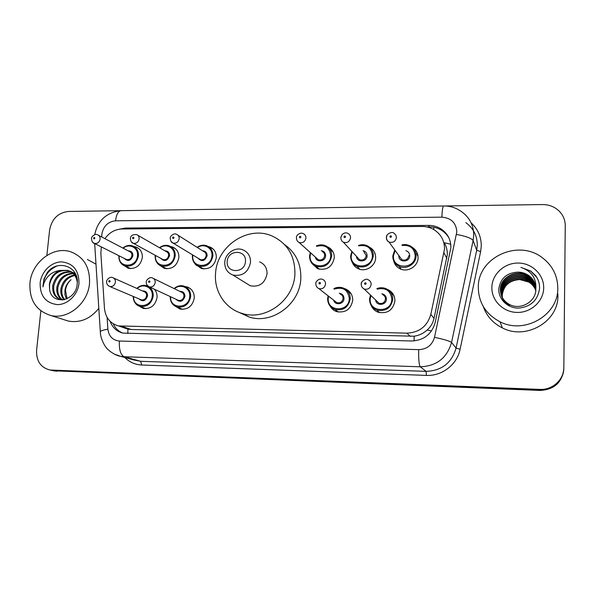 <?xml version="1.0" encoding="UTF-8"?>
<svg xmlns="http://www.w3.org/2000/svg" width="595" height="595" viewBox="0 0 595 595"><rect width="100%" height="100%" fill="white"/><g stroke="black" fill="none" stroke-linecap="round" stroke-linejoin="round"><path stroke-width="0.89" d="M344.594 288.635L345.472 288.939C350.291 291.119 352.709 294.912 352.723 300.319C350.849 309.378 345.457 313.134 336.539 311.579C333.795 310.597 331.713 308.85 330.277 306.328M185.082 286.545L187.15 286.939C191.999 288.776 194.372 292.487 194.26 298.073C192.512 306.261 187.775 309.921 180.062 309.043L175.54 306.358M154.388 289.222C156.381 291.505 157.266 294.28 157.035 297.545C155.302 305.562 150.699 309.184 143.224 308.418L138.962 306.001M387.434 289.408L387.747 289.534C392.484 291.818 394.872 295.611 394.916 300.914C392.99 310.255 387.375 314.019 378.085 312.211C374.85 310.94 372.567 308.716 371.235 305.533M170.639 246.531L172.461 246.984C176.894 248.866 179.036 252.406 178.879 257.613C176.99 265.935 172.148 269.52 164.361 268.367L159.988 265.407M133.957 246.575L135.98 247.007C140.405 248.822 142.525 252.347 142.339 257.575C140.472 265.712 135.772 269.275 128.237 268.248L124.072 265.556M327.384 246.806L327.904 247.029C332.203 249.223 334.338 252.808 334.293 257.776C332.226 267.029 326.685 270.68 317.678 268.724L312.011 263.436M208.265 246.516L209.849 246.962C214.282 248.918 216.439 252.481 216.312 257.657C214.393 266.181 209.395 269.788 201.341 268.471L196.707 265.154M369.383 247.118C373.571 249.402 375.661 252.972 375.646 257.821C375.557 266.077 365.665 272.317 358.346 268.762C355.453 267.438 353.437 265.296 352.307 262.336M412.655 247.632C416.277 250.064 418.084 253.47 418.062 257.866C418.062 266.419 407.545 272.733 400.004 268.769C396.664 267.073 394.552 264.433 393.682 260.833M121.573 326.335L127.665 329.065L131.086 329.489L414.172 336.212C419.155 335.439 423.506 333.364 427.225 329.994C430.713 326.834 432.974 322.959 434.023 318.392L447.351 254.519C447.403 250.294 446.376 246.367 444.264 242.73L450.75 244.233M101.336 246.903L100.852 253.098L104.475 308.485C105.516 317.708 110.187 323.516 118.487 325.919L406.883 333.155C419.319 332.538 427.299 326.276 430.825 314.383L444.532 248.978C444.517 240.64 441.014 234.222 434.03 229.715C430.341 227.535 426.31 226.45 421.937 226.457L121.96 228.993C115.021 229.283 109.331 232.504 104.898 238.64M416.098 253.634L417.556 253.998M374.642 253.463L375.029 253.507M392.06 294.22L393.273 294.354M110.09 321.293C112.448 327.592 116.746 331.527 122.987 333.103L411.591 340.987C423.856 340.399 431.725 334.249 435.19 322.52L450.898 247.535C450.884 239.48 447.522 233.225 440.821 228.778C437.109 226.509 433.041 225.386 428.601 225.401L125.5 228.049L119.171 229.231M426.786 226.918L429.389 226.896C433.8 226.888 437.846 228.011 441.535 230.258C444.874 232.355 447.447 235.137 449.255 238.602M444.882 205.982L542.491 204.561C548.954 204.568 554.458 206.696 559.01 210.942C563.13 215.063 565.213 219.986 565.25 225.706L563.844 367.479C564.001 379.67 552.465 390.164 539.844 389.398L49.995 370.008C40.676 367.591 36.213 360.994 36.593 350.217L40.854 310.865M46.864 255.434L49.616 229.997C51.817 218.878 58.094 212.698 68.455 211.448L120.101 210.697M563.822 368.231C563.926 380.309 552.48 390.684 539.962 389.918L51.088 370.239L539.962 389.918C552.48 390.684 563.926 380.309 563.822 368.231M122.518 332.992C118.301 331.17 115.199 328.09 113.199 323.754M563.807 368.878C562.171 382.451 554.265 389.636 540.089 390.439L53.676 370.782M478.298 287.236C477.755 257.538 518.282 238.58 542.536 257.888C552.495 265.601 557.582 275.641 557.79 288.017C558.556 315.149 524.493 334.732 499.986 321.769C485.758 314.175 478.529 302.669 478.298 287.236M557.872 293.752L557.902 295.566C558.638 321.657 525.943 340.422 502.381 327.919C492.972 323.189 486.606 316.057 483.274 306.514M543.696 287.876C543.622 301.211 531.052 312.784 517.115 312.435C503.169 312.278 491.44 300.468 491.864 287.37C492.08 274.273 504.248 262.93 518.044 263.042C531.833 262.96 543.971 274.54 543.696 287.876M535.716 287.05C534.898 282.097 532.406 278.17 528.256 275.262C525.363 273.306 522.016 272.25 518.223 272.116C507.029 272.644 500.573 278.148 498.855 288.635C498.082 298.943 507.483 308.203 518.423 308.121C530.718 306.894 537.761 300.386 539.553 288.597C539.732 283.889 538.46 279.583 535.731 275.686L530.799 271.082L520.937 267.4C531.61 271.067 536.571 278.348 535.835 289.237C536.147 301.881 520.179 310.739 509.194 304.313L509.298 304.64C503.534 301.263 500.603 296.362 500.507 289.929C500.254 277.099 517.717 268.828 528.494 276.779C532.384 279.479 534.816 283.138 535.79 287.764M535.775 287.586C534.838 282.878 532.391 279.152 528.434 276.4C517.635 268.442 500.142 276.727 500.388 289.579C500.492 296.02 503.422 300.936 509.194 304.313M535.827 288.478C534.734 284.179 532.369 280.773 528.732 278.267C518.037 270.375 500.7 278.579 500.945 291.319L501.459 295.715M501.511 295.886L501.659 296.399M535.82 288.3C534.756 283.919 532.376 280.453 528.672 277.895C517.955 269.989 500.588 278.207 500.841 290.977L501.399 295.544M501.444 295.722C502.849 300.125 505.564 303.428 509.58 305.607M535.835 289.185C534.645 285.206 532.354 282.06 528.97 279.739C518.349 271.9 501.139 280.037 501.384 292.688L501.734 296.37M501.771 296.541L501.897 297.061M535.835 289.006C534.667 284.953 532.361 281.74 528.91 279.375C518.267 271.521 501.027 279.672 501.28 292.346L501.659 296.206M501.704 296.377L501.838 296.898M535.812 289.891C534.548 286.232 532.346 283.332 529.2 281.182C518.654 273.395 501.57 281.472 501.823 294.034L502.031 297.002M502.061 297.18L502.165 297.701M535.82 289.713C534.57 285.972 532.346 283.012 529.141 280.825C518.58 273.023 501.459 281.115 501.711 293.699L501.957 296.846M501.987 297.024L502.098 297.545M535.775 290.412C534.474 286.991 532.339 284.276 529.371 282.253L519.762 279.553C509.35 280.334 503.519 285.6 502.247 295.365L502.359 297.626M502.381 297.805L502.455 298.333M529.371 282.253C518.885 274.503 501.89 282.536 502.143 295.038L502.269 297.47M502.299 297.649L502.381 298.177M529.409 282.476C532.399 284.499 534.518 287.154 535.768 290.449M518.223 272.116L523.466 272.897L528.234 275.121C533.202 278.601 535.738 283.309 535.835 289.237M536.921 277.545L530.814 271.201L520.937 267.4M227.216 261.443C227.64 249.394 246.724 249.342 245.46 261.48C245.021 273.655 225.84 273.522 227.216 261.443M224.761 262.283C225.141 253.485 235.047 246.598 242.797 249.796C248.048 252.101 250.621 256.281 250.517 262.343C248.323 272.332 242.455 276.563 232.905 275.046C227.357 272.808 224.642 268.553 224.761 262.283M245.913 283.079L250.317 285.801C259.413 287.273 264.983 283.272 267.043 273.804C267.118 268.055 264.656 264.076 259.651 261.867M215.554 273.492C216.766 245.995 248.316 224.97 272.413 236.148C287.601 243.489 295.098 256.095 294.912 273.983C294.116 300.036 265.749 321.099 242.284 313.468C225.334 308.842 213.955 291.461 215.554 273.492M284.566 244.59C295.782 252.607 301.196 263.912 300.81 278.497C300.066 304 272.302 324.572 249.298 317.083L239.339 312.494M29.966 282.87C31.706 262.313 53.141 245.772 70.619 251.759C83.85 256.847 90.15 267.408 89.51 283.451C88.038 303.361 67.897 319.917 50.791 315.484C36.087 310.835 29.148 299.962 29.966 282.87M87.376 259.48L95.996 264.165M71.556 272.175C62.185 271.744 56.257 276.333 53.781 285.95C53.156 292.532 55.365 297.069 60.415 299.56M71.102 271.863C61.478 271.089 55.357 275.649 52.739 285.555C52.137 292.978 54.866 297.693 60.935 299.702L62.914 299.977M73.274 273.633C65.026 274.414 59.894 279.04 57.894 287.511C57.276 292.926 58.838 297.076 62.587 299.962M72.865 273.231C64.312 273.737 58.987 278.371 56.875 287.125C56.25 292.837 57.968 297.098 62.029 299.902M74.799 275.47C67.83 277.203 63.546 281.725 61.947 289.036C61.389 293.149 62.297 296.674 64.669 299.635M74.434 274.972C67.131 276.489 62.631 281.056 60.943 288.657C60.355 293.082 61.419 296.786 64.119 299.768M67.079 298.75L65.495 290.375C66.015 286.098 67.875 282.543 71.058 279.709C67.644 282.543 65.606 286.031 64.944 290.174L64.974 294.785L66.469 299.025M76.859 277.694C75.022 274.139 72.337 271.841 68.804 270.784C58.823 269.498 52.42 274.027 49.593 284.373L49.556 288.873C50.954 305.949 76.041 301.672 77.179 284.127C79.819 266.597 57.581 258.669 47.303 272.517L43.896 279.278L42.959 286.916L43.822 283.495C46.774 275.879 52.248 271.506 60.244 270.383C54.1 272.763 50.486 277.396 49.385 284.291L49.556 288.873M77.305 282.357C76.324 276.125 73.148 272.123 67.785 270.353L60.244 270.383M75.327 273.507L72.835 272.48M75.476 273.789L71.831 272.056M78.979 283.346C77.893 294.867 67.592 304.878 57.172 304.595C45.622 303.004 39.947 295.797 40.148 282.967C41.315 271.632 51.334 261.793 61.679 261.889C73.245 263.243 79.009 270.398 78.979 283.346M98.822 308.336C90.328 318.868 80.169 323.115 68.351 321.069L64.156 319.738M56.979 265.995C48.031 270.108 43.353 277.077 42.959 286.916M446.89 258.423L444.041 252.942M433.733 229.536L433.889 227.297M414.105 340.913L414.172 336.212M427.225 329.994L431.464 330.999M127.836 333.542L127.932 329.124M113.474 324.334L113.913 324.171M434.023 318.392L430.825 314.383M410.372 336.428L406.883 333.155M131.086 329.489L121.96 326.343M429.389 226.896L428.601 225.401M107.107 317.395L107.888 329.169C108.848 336.324 112.678 340.273 119.379 341.024L418.702 349.644C426.913 349.272 432.178 345.167 434.491 337.32L456.819 231.842C456.142 222.835 451.159 217.941 441.877 217.168L115.549 220.812C107.933 221.697 103.359 226.174 101.827 234.237L101.819 237.026M441.877 217.168C442.167 210.213 442.747 206.487 443.61 205.974C450.37 205.922 456.454 207.893 461.854 211.88C469.753 217.725 473.709 225.572 473.724 235.412L473.114 240.536L476.699 250.227L477.279 245.304C477.257 235.843 473.449 228.294 465.855 222.649M101.15 236.676L101.782 236.55M471.099 222.828C477.919 229.075 481.31 236.84 481.273 246.122L480.619 251.655L460.099 349.272C457.153 364.549 442.011 376.226 426.422 375.4L141.707 365.01C135.095 364.675 129.45 362.169 124.786 357.483M539.844 389.398L540.089 390.439M51.772 370.179L56.942 371.273M456.506 234.43C465.855 236.185 471.396 238.223 473.114 240.536L451.553 342.475L456.075 348.068L476.699 250.227L480.619 251.655M434.491 337.32C443.922 339.314 449.612 341.032 451.553 342.475C446.979 358.041 436.559 366.148 420.278 366.795L426.072 371.362C441.698 370.759 451.702 362.995 456.075 348.068L460.099 349.272M418.702 349.644C418.493 359.127 419.014 364.847 420.278 366.795L124.162 356.74L140.621 361.291L426.072 371.362L426.422 375.4M119.379 341.024C118.978 349.644 120.569 354.88 124.162 356.74L120.688 356.353L114.076 354.003M133.786 359.96L140.621 361.291L141.707 365.01M100.377 332.724L100.31 331.594C101.314 330.671 103.835 329.861 107.888 329.169M94.702 234.698C97.766 220.358 106.55 212.348 121.053 210.667C118.182 211.158 116.345 214.542 115.549 220.812M127.07 228.949L125.5 228.049M401.945 244.984L406.244 244.694L410.305 245.958C414.142 248.189 416.069 251.544 416.076 255.999C416.069 264.091 406.117 270.063 398.992 266.307C394.857 264.098 392.789 260.662 392.789 255.991M395.147 250.458L393.436 255.82C392.284 269.468 415.146 269.595 415.176 255.828C414.38 248.234 410.074 244.776 402.272 245.467M405.82 250.666C408.349 251.477 409.643 253.195 409.717 255.828C409.702 262.692 398.286 262.655 398.843 255.828L398.858 255.553M399.535 256.482L388.989 242.009C387.211 240.871 386.386 239.257 386.512 237.152C385.761 234.341 392.179 230.986 393.897 233.195L395.801 234.995L396.434 237.554C395.482 241.622 392.998 243.11 388.989 242.009C387.248 241.064 386.378 239.592 386.386 237.606M389.851 236.579C390.365 237.636 390.93 237.636 391.532 236.572C391.019 235.516 390.454 235.523 389.851 236.579M399.505 256.438L401.923 259.755C405.649 260.796 407.947 259.427 408.817 255.657M417.943 255.672L417.259 255.426M392.797 255.932L394.797 249.982L392.812 255.917C392.864 260.729 394.924 264.187 398.992 266.307L401.268 269.282M386.415 237.234L386.936 235.531M358.473 245.475C361.552 244.389 364.527 244.523 367.398 245.854C371.369 248.011 373.348 251.388 373.333 255.984C371.295 265.013 365.843 268.464 356.97 266.329C352.731 264.21 350.626 260.759 350.648 255.969M352.247 251.797L351.243 255.805C350.001 269.275 372.277 269.401 372.425 255.813C371.488 247.773 366.959 244.471 358.837 245.891M362.972 250.636C365.65 251.313 367.026 253.039 367.108 255.813C367.07 262.202 356.673 262.774 356.517 256.423M357.364 257.338L359.596 259.762C363.166 260.655 365.367 259.279 366.2 255.642L363.776 251.559M350.552 237.792C349.644 241.711 347.272 243.206 343.441 242.262C341.642 241.243 340.779 239.607 340.868 237.353L342.132 234.475C344.222 232.764 346.164 232.407 347.956 233.411C349.704 234.326 350.567 235.784 350.552 237.792M343.955 236.832C344.446 237.874 344.996 237.874 345.591 236.825C345.1 235.784 344.557 235.784 343.955 236.832M391.555 293.677L392.7 293.476M350.648 255.902L351.868 251.38L350.656 255.895C350.708 260.841 352.813 264.321 356.97 266.329L359.841 269.304M340.831 237.383L340.965 236.758M316.347 245.988C319.493 244.567 322.587 244.5 325.636 245.802C329.712 247.877 331.727 251.261 331.683 255.962C329.719 264.708 324.483 268.159 315.967 266.307C311.654 264.277 309.519 260.826 309.571 255.954M310.694 252.89L310.121 255.783C308.798 269.089 330.515 269.208 330.768 255.798C329.719 247.408 325.034 244.262 316.733 246.345M321.255 250.636C324.059 251.179 325.502 252.897 325.584 255.791C325.524 261.696 316.176 262.834 315.343 257.062M316.332 257.955L318.325 259.747C321.754 260.521 323.866 259.152 324.669 255.627C324.684 253.723 323.858 252.362 322.2 251.529M305.942 238.015C305.064 241.815 302.796 243.303 299.121 242.492C297.269 241.518 296.384 239.874 296.466 237.554C295.946 235.553 299.992 231.879 303.316 233.634C305.086 234.512 305.964 235.97 305.942 238.015M299.33 237.078C299.798 238.104 300.326 238.097 300.921 237.063C300.453 236.044 299.925 236.044 299.33 237.078M309.579 255.865L310.307 252.54L309.579 255.872C309.936 261.421 312.063 264.901 315.967 266.307L319.396 269.267M197.094 247.327C200.389 245.14 203.616 244.634 206.785 245.809C210.972 247.646 213.003 251.016 212.884 255.902C211.061 263.964 206.346 267.371 198.73 266.129C194.357 264.329 192.237 260.915 192.371 255.895M192.862 255.047L192.787 255.738C191.248 268.546 211.389 268.657 211.946 255.746C212.846 247.937 203.743 242.857 197.495 247.579M202.501 250.748C205.506 250.934 207.053 252.6 207.134 255.738C204.844 261.287 201.779 262.083 197.942 258.118M199.191 258.877L200.493 259.658C203.55 260.179 205.454 258.825 206.19 255.582C206.242 253.604 205.416 252.25 203.713 251.521L177.979 235.226M199.147 258.847L173.071 243.08C171.449 242.701 170.505 241.049 170.252 238.141C169.649 236.922 173.628 232.504 176.559 234.333C178.374 235.107 179.244 236.55 179.177 238.669C178.366 242.15 176.328 243.615 173.071 243.08L170.951 241.295M172.55 237.762C172.959 238.751 173.442 238.751 174.015 237.755C173.614 236.773 173.123 236.773 172.55 237.762M159.482 247.706C162.755 245.333 165.975 244.716 169.144 245.847C173.338 247.617 175.354 250.964 175.213 255.887C173.413 263.749 168.839 267.14 161.483 266.047C157.125 264.314 155.027 260.922 155.183 255.88M155.585 255.508L155.563 255.724C153.964 268.375 173.614 268.486 174.261 255.731C175.235 247.825 165.968 242.864 159.862 247.922M164.904 250.807C167.931 250.889 169.493 252.525 169.568 255.724C167.411 261.093 164.451 261.949 160.68 258.297M161.966 259.004L163.09 259.621C166.05 260.082 167.887 258.728 168.616 255.567C168.675 253.582 167.857 252.235 166.161 251.529L137.765 235.263M161.929 258.981L133.221 243.251C131.607 242.946 130.655 241.302 130.357 238.327C130.61 235.665 132.678 234.408 136.545 234.564C138.345 235.308 139.208 236.743 139.126 238.878C138.33 242.269 136.359 243.727 133.221 243.251L131.413 241.957M132.499 237.985C132.886 238.952 133.362 238.952 133.927 237.978C133.54 237.003 133.064 237.003 132.499 237.985M122.83 248.041C126.073 245.527 129.271 244.813 132.432 245.891C136.612 247.594 138.613 250.926 138.442 255.872C136.664 263.555 132.224 266.917 125.114 265.95C120.77 264.284 118.703 260.922 118.888 255.857M119.216 255.88C117.773 268.286 136.768 268.204 137.482 255.709C138.523 247.736 129.16 242.894 123.202 248.234M128.23 250.867C131.272 250.859 132.834 252.473 132.901 255.709C130.855 260.922 127.985 261.83 124.296 258.431M125.605 259.093L126.579 259.576C129.435 259.985 131.227 258.647 131.941 255.553C132.016 253.559 131.205 252.221 129.517 251.544L98.621 235.352M125.567 259.07L94.382 243.414C92.783 243.162 91.816 241.533 91.489 238.513C90.864 237.531 94.828 233.009 97.558 234.794C99.358 235.516 100.205 236.936 100.116 239.078C99.328 242.388 97.416 243.831 94.382 243.414L92.857 242.463M93.489 238.193L94.263 238.922L94.88 238.022L94.255 237.442L93.489 238.193M369.577 299.04L370.492 295.075L369.584 299.032C369.696 304.424 372.106 308.106 376.806 310.077C372.016 307.987 369.607 304.328 369.569 299.092M385.947 288.642C382.34 287.474 379.312 287.489 376.858 288.687C379.922 287.467 382.942 287.445 385.947 288.642C390.432 290.791 392.693 294.384 392.73 299.404C390.9 308.247 385.597 311.802 376.806 310.077L379.655 312.673M370.93 295.499L370.194 298.965C368.982 312.739 391.726 313.163 391.822 299.255C390.684 290.702 385.843 287.333 377.297 289.14M381.812 293.774C384.742 294.391 386.267 296.191 386.386 299.181C386.386 305.525 376.174 306.269 375.616 299.999M376.568 300.906L379.045 303.286C382.585 304.015 384.727 302.602 385.478 299.032C385.463 296.994 384.541 295.551 382.704 294.696M361.195 284.023L361.686 282.357M364.214 289.058C362.072 287.846 361.091 286.15 361.269 283.979C360.362 281.851 366.2 277.753 368.186 279.776C370.157 280.691 371.146 282.246 371.154 284.447C370.335 288.292 368.022 289.832 364.214 289.058L376.523 300.869M366.178 283.599C365.672 282.521 365.114 282.521 364.504 283.584C365.01 284.655 365.568 284.663 366.178 283.599M394.083 295.998L393.593 295.886M327.659 298.452L328.12 295.834L327.666 298.452C327.763 303.941 330.18 307.615 334.911 309.467C330.084 307.474 327.659 303.822 327.659 298.512M333.84 288.754C336.963 287.125 340.139 286.894 343.367 288.069C347.926 290.122 350.21 293.707 350.217 298.824C348.447 307.392 343.345 310.94 334.911 309.467L338.377 312.048M328.581 296.191L328.232 298.385C326.938 311.988 349.087 312.405 349.302 298.675C348.016 289.735 343.01 286.552 334.286 289.125M339.224 293.238C342.281 293.692 343.88 295.477 344.007 298.601C343.977 304.409 334.925 305.756 333.654 300.163M334.777 301.033L336.904 302.699C340.303 303.324 342.363 301.91 343.084 298.459C343.084 296.384 342.155 294.942 340.295 294.123M318.89 288.627C316.726 287.482 315.722 285.786 315.893 283.532C315.119 282.29 318.816 277.805 322.564 279.367C324.558 280.238 325.554 281.792 325.547 284.023C324.758 287.749 322.535 289.282 318.89 288.627L334.732 301.003M320.512 283.19C320.028 282.127 319.485 282.127 318.883 283.175C319.366 284.232 319.909 284.239 320.512 283.19M174.097 288.568C177.102 285.987 180.382 285.169 183.944 286.113C188.526 287.846 190.764 291.357 190.66 296.637C188.994 304.372 184.524 307.831 177.236 306.998C172.543 305.361 170.207 301.888 170.237 296.57M170.624 296.749C169.657 309.37 189.136 309.214 189.708 296.496C190.72 288.114 180.583 283.027 174.476 288.754M179.839 291.372C183.096 291.319 184.792 293 184.919 296.429C182.918 301.725 179.965 302.669 176.046 299.263M177.488 299.932L178.56 300.43C181.49 300.78 183.29 299.404 183.967 296.288C184.011 294.161 183.104 292.747 181.244 292.063L153.517 278.512M177.451 299.917L149.412 286.924C147.032 285.6 145.991 283.927 146.288 281.904C145.596 281.16 149.308 276.259 152.335 277.932C154.313 278.661 155.273 280.171 155.206 282.454C154.469 285.801 152.536 287.288 149.412 286.924L147.493 285.689M149.977 281.658C149.576 280.662 149.092 280.654 148.519 281.651C148.914 282.647 149.397 282.655 149.977 281.658M136.761 288.389C139.944 285.622 143.216 284.715 146.578 285.682L148.162 286.314M148.899 286.738C151.978 288.895 153.413 292.019 153.19 296.124C151.547 303.695 147.196 307.124 140.145 306.395C135.638 304.893 133.34 301.583 133.243 296.451M133.6 296.6C132.975 308.842 151.606 308.314 152.231 295.983C153.317 287.541 143.105 282.588 137.162 288.575M142.495 290.948C145.753 290.799 147.441 292.457 147.567 295.916C145.656 301.063 142.8 302.052 138.977 298.883M140.435 299.501L141.342 299.88C144.183 300.192 145.931 298.824 146.601 295.782C146.66 293.647 145.768 292.249 143.923 291.587L113.593 278.058M140.405 299.486L109.785 286.515C107.427 285.332 106.379 283.666 106.639 281.532C105.969 280.937 109.421 276.028 112.589 277.605C114.545 278.304 115.482 279.799 115.408 282.089C114.671 285.355 112.797 286.835 109.785 286.515L108.223 285.659M110.135 281.301C109.755 280.312 109.287 280.312 108.714 281.294C109.093 282.283 109.569 282.283 110.135 281.301M127.665 329.065L118.487 325.919M209.849 246.962L213.456 249.335M327.904 247.029L333.26 252.325M135.98 247.007L138.702 248.487M172.461 246.984L175.585 248.836M187.15 286.939L190.192 288.486M345.472 288.939L351.281 294.027M441.535 230.258L440.821 228.778M49.995 370.008L55.179 371.101M94.672 243.563L100.31 331.594C100.287 338.89 105.427 347.16 106.505 347.859C107.152 349.146 113.883 355.274 120.688 356.353L133.689 359.938M443.61 205.974L121.053 210.667M528.434 276.4L528.494 276.779M528.68 277.895L528.732 278.267M499.986 321.769L502.381 327.919M242.284 313.468L249.298 317.083M232.905 275.046L250.317 285.801M67.785 270.353L68.804 270.784M50.791 315.484L68.351 321.069M417.638 254.266L416.292 253.931M410.305 245.958C407.233 244.567 404.436 244.233 401.93 244.962M343.441 242.262L357.327 257.3M391.607 293.729L392.745 293.543M367.398 245.854C364.601 244.508 361.619 244.367 358.45 245.452M299.121 242.492L316.287 257.918M325.636 245.802C322.683 244.478 319.582 244.538 316.324 245.958M203.564 268.955L198.73 266.129C195.353 265.742 193.219 262.298 192.341 255.805L192.468 254.809M166.697 268.806L161.483 266.047C159.527 265.608 155.035 262.968 155.146 255.783L155.206 255.3M130.662 268.65L125.114 265.95C123.373 265.608 118.732 263.198 118.844 255.761L118.851 255.701M393.407 294.584L392.284 294.466M343.367 288.069C339.41 286.969 336.227 287.192 333.825 288.739M183.944 286.113C180.568 285.102 177.273 285.912 174.052 288.545M170.2 296.555C170.393 302.156 172.736 305.637 177.236 306.998L182.598 309.385M133.198 296.429C133.711 302.119 136.024 305.436 140.145 306.395L145.857 308.723"/></g></svg>
